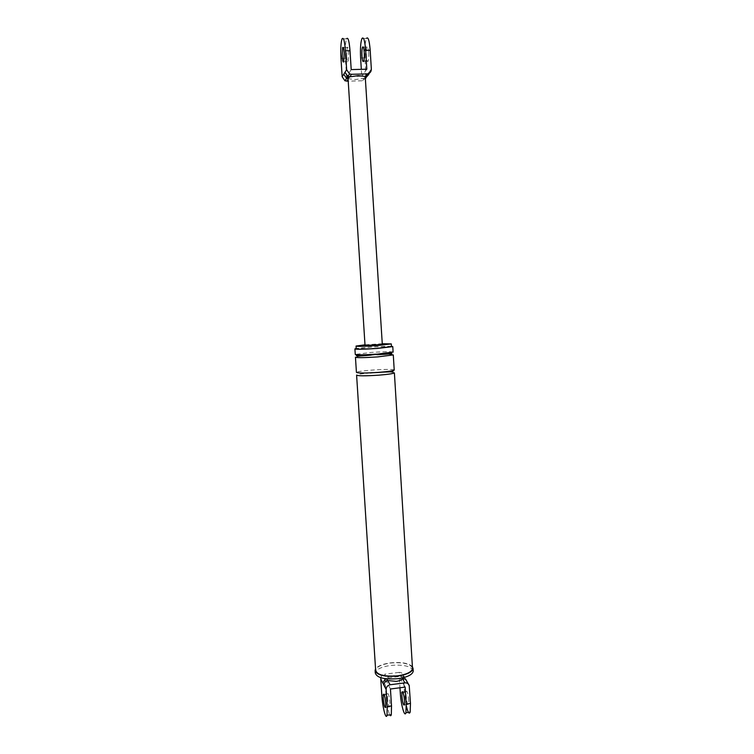 <?xml version="1.0" encoding="UTF-8"?>
<svg xmlns="http://www.w3.org/2000/svg" width="754" height="754" viewBox="0 0 754 754"><rect width="100%" height="100%" fill="white"/><g stroke="black" fill="none" stroke-linecap="round" stroke-linejoin="round"><path stroke-width="0.57" stroke-dasharray="3.77 2.83" d="M402.551 678.704L399.007 672.389C401.043 672.266 402.447 673.105 403.211 674.934L405.52 678.977C404.738 677.139 403.324 676.281 401.269 676.413L393.117 675.631C389.818 676.102 387.707 676.979 386.793 678.251L385.36 678.694M405.727 680.042L407.037 682.351L406.199 680.136M399.007 672.389L384.681 674.199L386.585 678.845M381.826 695.358L385.991 694.82C386.727 704.01 387.98 710.692 389.743 714.867M385.991 694.82L384.945 678.327L399.271 676.508L399.969 687.771M390.44 688.996L384.945 678.327M387.471 697.789C388.169 704.66 388.97 707.667 389.875 706.818L389.978 702.851C389.262 695.942 388.461 692.926 387.565 693.803L387.471 697.789M380.845 677.723C381.392 675.754 382.674 674.576 384.681 674.199M403.418 675.989L404.446 692.426L406.293 705.791M405.162 687.101L399.271 676.508M382.269 343.73L364.993 344.814M391.439 346.303L370.648 347.038L356.208 348.518M391.458 346.586C389.318 346.161 382.457 346.322 370.864 347.085L356.227 348.819M412.4 666.621C408.564 663.105 401.269 661.861 390.506 662.86C382.693 663.963 377.716 665.989 375.558 668.949M412.476 667.893C410.006 663.652 402.711 662.04 390.61 663.039C381.552 664.387 376.557 666.809 375.643 670.287M408.791 700.381C408.065 693.501 407.198 690.504 406.199 691.39L406.057 695.367C406.774 702.219 407.641 705.207 408.649 704.34L408.791 700.381M393.107 352.033C390.808 351.496 383.428 351.647 370.987 352.467L355.266 354.427M393.286 354.917C392.08 354.21 384.7 354.295 371.156 355.181C361.816 355.888 356.576 356.557 355.445 357.189L355.454 357.283M394.21 369.95C391.892 369.206 384.521 369.253 372.099 370.082C362.768 370.827 357.547 371.581 356.425 372.344M394.389 372.872C393.164 371.929 385.794 371.901 372.269 372.787M370.176 372.957C362.014 373.673 357.49 374.389 356.595 375.096L356.604 375.228M413.173 670.466C410.628 666.084 403.126 664.406 390.676 665.433C381.345 666.828 376.218 669.326 375.275 672.936M348.056 78.718L348.536 78.736L348.028 78.237M361.967 38.501L366.444 38.416C365.049 42.073 364.568 48.567 365.011 57.898L365.982 77.69M368.744 52.403C368.367 47.898 367.801 46.098 367.038 47.021C366.406 48.671 366.19 51.621 366.387 55.862C366.755 60.367 367.33 62.158 368.103 61.234C368.725 59.594 368.932 56.654 368.744 52.403M365.69 77.134L363.852 78.331L365.728 77.832M367.707 75.588L368.009 73.609L366.142 76.135M369.243 73.261L369.403 71.715L368.009 73.609M342.043 38.888L346.548 38.803C345.323 42.469 344.946 48.982 345.417 58.341L346.586 76.644L361.75 76.248L361.317 69.34M351.204 69.585L346.586 76.644M346.642 56.305L347.151 47.436C347.839 46.522 348.357 48.322 348.734 52.846L348.225 61.696C347.537 62.629 347.01 60.829 346.642 56.305M365.765 78.293L362.033 80.801L363.852 78.331L355.483 79.547L348.536 78.736L348.103 79.387M362.033 80.801L348.216 81.168M366.812 69.198L361.75 76.248M382.306 344.408L365.03 345.492M407.037 682.351L409.431 686.555M404.446 692.426L400.299 692.964M371.345 69.095L369.403 71.715M365.011 57.898L360.61 57.992M345.417 58.341L340.987 58.444M408.498 684.217L409.215 685.471M403.211 674.934L405.52 678.977M385.633 707.375L389.875 706.818M384.031 694.264L387.565 693.803M404.427 704.896L408.649 704.34M402.768 691.833L406.199 691.39M377.358 354.7L371.241 355.087M380.365 372.222L370.299 372.853M375.106 670.315L375.143 670.966M363.635 61.338L368.103 61.234M363.287 47.097L367.038 47.021M343.73 61.8L348.225 61.696M343.296 47.521L347.151 47.436"/><path stroke-width="1.13" d="M408.498 684.217L406.821 681.277C406.048 679.42 404.625 678.562 402.551 678.704C401.684 679.985 399.573 680.871 396.218 681.371L387.99 680.551C385.426 681.135 384.097 682.719 384.003 685.301L380.761 678.864L381.826 695.358C382.476 706.998 385.963 720.532 387.028 715.226L387.217 706.507L391.514 705.942L390.44 688.996L405.162 687.101L406.208 704.01L405.916 712.709C404.672 718.025 400.911 704.566 400.299 692.964L399.969 687.771M385.36 678.694L382.834 682.964M386.585 678.845L390.167 684.755C387.575 685.348 386.237 686.941 386.142 689.552L387.217 706.507M383.268 698.336C383.965 705.216 384.747 708.232 385.633 707.375L385.718 703.407C385.011 696.498 384.22 693.482 383.352 694.349L383.268 698.336M406.293 705.791C407.886 712.473 409.177 714.594 410.157 712.144L410.468 703.444L409.215 685.471C408.423 683.595 406.981 682.728 404.898 682.87L390.167 684.755M389.743 714.867C390.421 716.102 390.94 716.036 391.298 714.66L391.514 705.942M380.761 678.864L380.845 677.723M404.559 700.937L404.427 704.896C403.437 705.763 402.589 702.766 401.873 695.914L402.014 691.936C402.985 691.05 403.833 694.048 404.559 700.937M364.993 344.814L356.048 346.048C357.151 346.567 364.05 346.406 376.764 345.596L391.298 343.918L382.269 343.73M356.208 348.518L354.908 348.895C356.095 349.488 363.513 349.338 377.17 348.461L392.777 346.614L391.439 346.303M356.048 346.133L356.227 348.819C357.33 349.366 364.229 349.225 376.934 348.405L391.458 346.586M375.558 668.949L375.106 670.315C376.566 675.132 384.125 677.026 397.782 676.018C407.037 674.594 412.127 672.144 413.069 668.666L412.4 666.621M356.604 375.228L375.643 670.287C377.057 674.962 384.408 676.809 397.678 675.82C406.67 674.444 411.618 672.059 412.523 668.675L412.476 667.893M354.917 348.989L355.266 354.427C356.453 355.077 363.871 354.974 377.528 354.088L393.107 352.033M355.445 357.189C356.633 357.877 364.05 357.782 377.697 356.906L393.286 354.917L394.21 369.95M355.454 357.283L356.425 372.344C357.622 373.239 365.04 373.239 378.668 372.353C387.933 371.609 393.117 370.855 394.219 370.11M356.595 375.096C357.801 376.029 365.219 376.048 378.847 375.162C388.112 374.408 393.286 373.645 394.389 372.872L412.523 668.675M372.269 372.787L370.176 372.957M375.143 670.966L375.275 672.936C376.736 677.78 384.295 679.693 397.952 678.685C407.198 677.252 412.297 674.792 413.23 671.286L413.173 670.466M348.216 81.168L344.993 80.829L342.156 76.757L340.987 58.444C340.506 49.076 340.855 42.563 342.043 38.888C343.494 36.871 344.625 40.848 345.445 50.82L346.651 69.698L349.564 73.911L351.505 74.297L349.781 76.87L358.244 75.626L365.219 76.465C367.245 76.305 368.593 75.23 369.243 73.261M342.175 56.409C342.542 60.933 343.061 62.733 343.73 61.8L344.201 52.94C343.833 48.416 343.315 46.616 342.655 47.53L342.175 56.409M342.156 76.757L343.767 74.231L346.623 78.35L348.056 78.718M351.505 74.297L367.104 73.901L365.219 76.465L382.316 344.446L365.03 345.492L348.028 78.237L349.781 76.87L347.858 76.484L349.564 73.911M343.767 74.231L344.983 72.327L347.858 76.484M366.444 38.416C368.112 36.399 369.366 40.358 370.186 50.282L371.345 69.095C371.241 71.941 369.837 73.543 367.104 73.901M365.728 77.832L367.707 75.588M346.548 38.803C348.037 36.786 349.196 40.763 350.007 50.725L351.204 69.585L366.812 69.198L365.652 50.386C364.832 40.452 363.598 36.484 361.967 38.501C360.61 42.158 360.158 48.661 360.61 57.992L361.317 69.34M365.982 77.69L365.765 78.293M364.239 52.507C363.871 47.992 363.315 46.192 362.57 47.116C361.958 48.765 361.75 51.715 361.948 55.966C362.325 60.471 362.881 62.262 363.635 61.338C364.239 59.698 364.446 56.757 364.239 52.507M386.142 689.552L384.003 685.301M404.898 682.87L402.551 678.704M410.468 703.444L406.208 704.01M344.983 72.327L346.651 69.698M348.103 79.387L346.878 81.206M370.186 50.282L365.652 50.386M350.007 50.725L345.445 50.82M405.52 678.977L406.199 680.136M387.028 715.226L391.298 714.66M405.916 712.709L410.157 712.144M383.352 694.349L384.031 694.264M402.014 691.936L402.768 691.833M391.298 343.918L391.467 346.689M371.241 355.087C354.201 356.529 357.962 356.246 356.708 355.643C354.276 355.04 360.563 355.209 377.424 354.192C394.747 352.674 390.855 353.249 391.882 353.833L377.358 354.7M370.299 372.853L378.565 372.457C394.776 370.94 392.825 371.213 392.975 371.75L380.365 372.222M413.069 668.666L413.23 671.286M392.777 346.614L393.117 352.156M346.633 78.359L346.199 77.832L348.452 77.068L347.848 76.484M344.993 80.829L346.623 78.35M362.57 47.116L363.287 47.097M342.655 47.53L343.296 47.521"/></g></svg>
